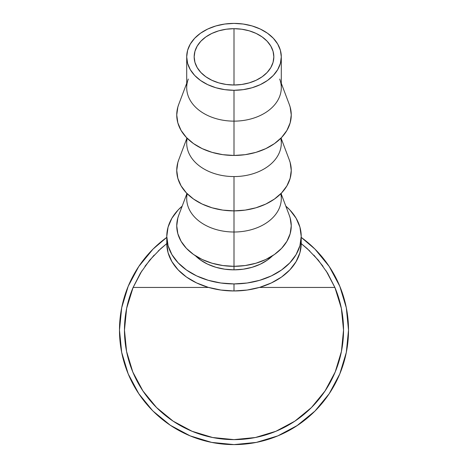 <?xml version="1.0" encoding="UTF-8"?>
<svg xmlns="http://www.w3.org/2000/svg" width="468" height="468" viewBox="0 0 468 468"><rect width="100%" height="100%" fill="white"/><g stroke="black" fill="none" stroke-linecap="round" stroke-linejoin="round"><path stroke-width="0.7" d="M234 85.012A39.833 28.162 180 0 1 194.167 56.844A39.833 28.162 180 0 1 234 28.683L234 85.012L226.231 84.468L218.755 82.865L211.869 80.262L205.838 76.764L200.883 72.493L197.203 67.626L194.934 62.338L194.167 56.844L194.934 51.351L197.203 46.069L200.883 41.196L205.838 36.931L211.869 33.427L218.755 30.824L226.231 29.221L234 28.683L241.769 29.221L249.245 30.824L256.131 33.427L262.162 36.931L267.117 41.196L270.796 46.069L273.066 51.351L273.833 56.844L273.066 62.338L270.796 67.626L267.117 72.493L262.162 76.764L256.131 80.262L249.245 82.865L241.769 84.468L234 85.012L234 28.683A39.833 28.162 180 0 1 273.833 56.844A39.833 28.162 180 0 1 234 85.012M309.798 251.018L301.216 243.6L307.195 248.596A109.535 109.535 0 0 0 307.183 248.59L318.293 260.144L327.594 273.183L334.895 287.446A109.535 109.535 0 0 1 234 439.622A109.535 109.535 0 0 1 133.105 287.446L140.406 273.183L149.707 260.144L160.805 248.596A109.535 109.535 0 0 0 160.805 248.596L166.784 243.6L158.202 251.018M301.216 237.375L314.976 249.111L329.215 266.467L314.976 249.111L301.216 237.375A114.514 114.514 0 0 1 234 444.6A114.514 114.514 0 0 1 119.486 330.086A114.514 114.514 0 0 0 133.017 384.088M152.246 410.272L138.797 393.728M171.967 426.342A114.514 114.514 0 0 0 178.092 430.022M183.83 433.029A114.514 114.514 0 0 0 195.753 438.025M195.776 438.03A114.514 114.514 0 0 0 210.044 442.067L210.044 442.067M214.56 442.939A114.514 114.514 0 0 0 219.861 443.722M234.743 444.6L231.239 444.565A114.514 114.514 0 0 0 234.503 444.6L231.046 444.559A114.514 114.514 0 0 0 231.233 444.565M254.996 442.658L256.002 442.465A114.514 114.514 0 0 0 256.248 442.418L255.025 442.652M256.248 442.418L256.324 442.406A114.514 114.514 0 0 0 261.553 441.236M282.578 433.783A114.514 114.514 0 0 0 288.955 430.554M289.382 430.314A114.514 114.514 0 0 0 290.529 429.677M290.54 429.665A114.514 114.514 0 0 0 291.675 429.016M152.457 410.489L138.785 393.705L128.203 373.909L121.686 352.427L119.486 330.086A114.514 114.514 0 0 1 166.784 237.375L153.024 249.111L166.784 237.375M137.744 392.12L137.194 391.254M137.241 391.33L139.119 394.202M301.216 243.436L299.924 252.708L296.098 261.624L289.885 269.843L281.525 277.044L271.341 282.953L259.722 287.346L247.116 290.049L234 290.961L220.884 290.049L208.278 287.346L196.659 282.953L186.475 277.044L178.115 269.843L171.902 261.624L168.076 252.708L166.784 243.436A67.216 47.525 0 0 0 234 290.961A67.216 47.525 0 0 0 301.216 243.436L301.216 236.393A67.216 47.525 180 0 1 234 283.924L234 290.961L234 283.924A67.216 47.525 180 0 1 166.784 236.393A67.216 47.525 180 0 1 182.187 206.125L178.115 209.992L171.902 218.205L168.076 227.12L166.784 236.393L168.076 245.665L171.902 254.58L178.115 262.8L186.475 270.001L196.659 275.915L208.278 280.303L220.884 283.011L234 283.924L247.116 283.011L259.722 280.303L271.341 275.915L281.525 270.001L289.885 262.8L296.098 254.58L299.924 245.665L301.216 236.393L299.924 227.12L296.098 218.205L289.885 209.992L285.813 206.119A67.216 47.525 180 0 1 301.216 236.393M279.694 79.057A47.297 33.444 180 0 1 234 121.136A47.297 33.444 0 0 0 281.297 87.692L281.297 56.844A47.297 33.444 180 0 1 234 90.289L234 155.452A57.254 40.488 0 0 0 289.318 104.51L281.297 83.298M186.703 83.298L178.682 104.51A57.254 40.488 0 0 0 234 155.452L234 90.289A47.297 33.444 180 0 1 186.703 56.844A47.297 33.444 180 0 1 234 23.4A47.297 33.444 180 0 1 281.297 56.844L280.39 50.322L277.7 44.045L273.33 38.265L267.444 33.199L260.278 29.039L252.1 25.945L243.225 24.043L234 23.4L224.775 24.043L215.9 25.945L207.722 29.039L200.556 33.199L194.67 38.265L190.3 44.045L187.609 50.322L186.703 56.844L187.609 63.373L190.3 69.644L194.67 75.424L200.556 80.496L207.722 84.655L215.9 87.744L224.775 89.645L234 90.289L243.225 89.645L252.1 87.744L260.278 84.655L267.444 80.496L273.33 75.424L277.7 69.644L280.39 63.373L281.297 56.844M280.8 138.288A47.297 33.444 180 0 1 234 176.571A47.297 33.444 0 0 0 281.297 143.126L281.297 137.779M289.247 159.769L290.154 162.501L291.254 170.399L290.154 178.296L286.896 185.89L281.607 192.892L274.488 199.029L265.812 204.06L255.914 207.804L245.168 210.109L234 210.887L234 232.011L234 176.571L234 210.887A57.254 40.488 0 0 0 289.318 159.945L281.297 138.733M280.8 193.723A47.297 33.444 180 0 1 234 232.011A47.297 33.444 0 0 0 281.297 198.561L281.297 193.214M289.247 215.21L290.154 217.936L291.254 225.833L290.154 233.731L286.896 241.324L281.607 248.327L274.488 254.463L265.812 259.494L255.914 263.238L245.168 265.543L234 266.321L234 269.843L234 232.011L234 266.321A57.254 40.488 0 0 0 289.318 215.379L281.297 194.173M234 269.843A47.297 33.444 0 0 0 272.563 255.756L267.444 260.044L260.278 264.204L252.1 267.292L243.225 269.199L234 269.843L224.775 269.199L215.9 267.292L207.722 264.204L200.556 260.044L195.437 255.756A47.297 33.444 0 0 0 234 269.843M186.703 194.173L178.682 215.379A57.254 40.488 0 0 0 234 266.321L222.832 265.543L212.086 263.238L202.188 259.494L193.512 254.463L186.393 248.327L181.104 241.324L177.846 233.731L176.746 225.833L177.846 217.936L178.753 215.21M186.703 193.214L186.703 198.561A47.297 33.444 0 0 0 234 232.011A47.297 33.444 180 0 1 187.2 193.723M186.703 138.733L178.682 159.945A57.254 40.488 0 0 0 234 210.887L222.832 210.109L212.086 207.804L202.188 204.06L193.512 199.029L186.393 192.892L181.104 185.89L177.846 178.296L176.746 170.399L177.846 162.501L178.753 159.769M186.703 137.779L186.703 143.126A47.297 33.444 0 0 0 234 176.571A47.297 33.444 180 0 1 187.2 138.288M186.703 56.844L186.703 87.692A47.297 33.444 0 0 0 234 121.136A47.297 33.444 180 0 1 188.306 79.057M289.247 104.335L290.154 107.067L291.254 114.964L290.154 122.862L286.896 130.455L281.607 137.457L274.488 143.594L265.812 148.625L255.914 152.369L245.168 154.674L234 155.452L222.832 154.674L212.086 152.369L202.188 148.625L193.512 143.594L186.393 137.457L181.104 130.455L177.846 122.862L176.746 114.964L177.846 107.067L178.753 104.335M298.011 425.038L298.461 424.733M297.455 425.412L297.876 425.131M297.133 425.623L296.788 425.851M273.809 437.457A114.514 114.514 0 0 0 277.372 436.071M150.134 408.061L153.206 411.237L170.381 425.301L190.178 435.883L211.659 442.4L234 444.6L256.341 442.4L277.822 435.883L297.619 425.301L314.976 411.062L329.215 393.705L314.976 411.062L296.73 425.892M296.601 425.974L295.641 426.594M150.433 408.377L152.047 410.067M141.857 398.081L141.371 397.414M138.159 392.763L138.92 393.904M140.821 396.653L140.33 395.963M255.458 442.57L255.914 442.482M237.516 444.547L236.615 444.571M273.23 437.674L270.369 438.674M269.439 438.978L271.849 438.165M272.891 437.796L275.985 436.626M298.496 424.71L295.255 426.839M294.419 427.366L293.138 428.15M119.486 330.086L121.686 307.745L128.203 286.264L138.785 266.467L153.024 249.111M329.215 266.467L339.797 286.264L346.314 307.745L348.514 330.086L346.314 352.427L339.797 373.909L329.215 393.705M341.388 308.523L339.733 301.48M335.041 287.802L326.108 270.814M323.037 266.286L313.864 255.124M154.136 255.124L144.963 266.286M141.892 270.814L132.959 287.802M128.267 301.48L126.612 308.523M325.073 390.938L335.199 372.001L325.073 390.938L311.454 407.54L294.852 421.159L275.915 431.285L255.37 437.516L234 439.622L212.63 437.516L192.085 431.285L173.148 421.159L156.546 407.54L142.927 390.938L132.801 372.001L126.571 351.456L124.465 330.086L126.647 308.33L133.105 287.446L208.611 287.446L133.105 287.446L140.406 273.183L149.707 260.144L160.805 248.596L166.784 243.6M301.216 243.6L307.195 248.596L318.293 260.144L327.594 273.183L334.895 287.446L259.389 287.446L334.895 287.446L341.353 308.33L343.535 330.086L341.429 351.456L335.199 372.001M166.784 243.436L166.784 236.393"/></g></svg>
